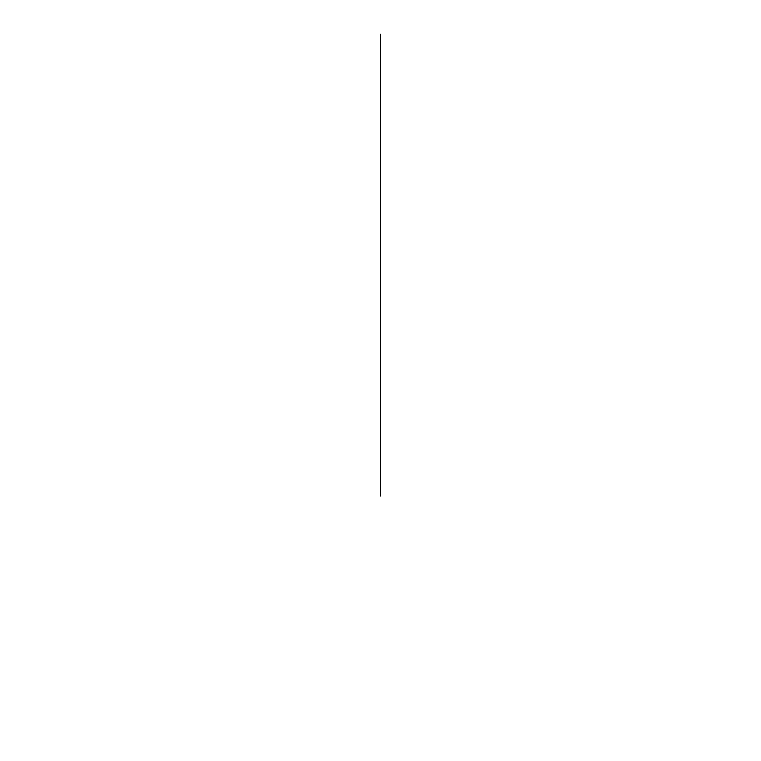 <?xml version="1.0" encoding="UTF-8"?>
<svg xmlns="http://www.w3.org/2000/svg" width="761" height="761" viewBox="0 0 761 761"><rect width="100%" height="100%" fill="white"/><g stroke="black" fill="none" stroke-linecap="round" stroke-linejoin="round"><path stroke-width="1.14" d="M380.5 496.058L380.5 34.264L380.5 496.058"/></g></svg>
